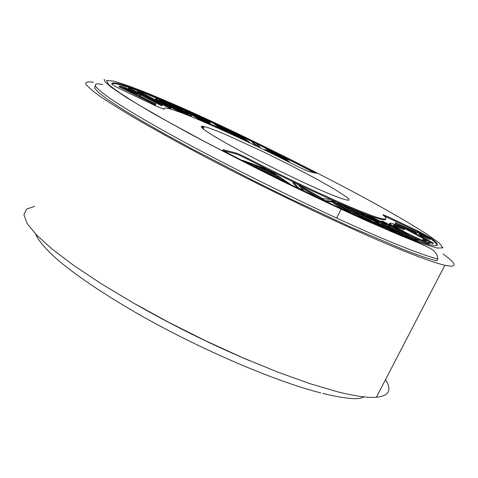 <?xml version="1.0" encoding="UTF-8"?>
<svg xmlns="http://www.w3.org/2000/svg" width="478" height="478" viewBox="0 0 478 478"><rect width="100%" height="100%" fill="white"/><g stroke="black" fill="none" stroke-linecap="round" stroke-linejoin="round"><path stroke-width="0.72" d="M172.767 103.816L149.082 93.784C134.348 87.868 122.529 83.632 113.627 81.075L106.546 80.525L108.691 84.636C114.816 89.673 124.985 96.514 139.218 105.172L166.081 120.635L201.776 140.042C229.577 154.651 258.909 169.547 289.77 184.729C319.973 199.284 347.082 211.921 371.095 222.634L400.486 235.146L422.576 243.649L437.28 248.088L442.909 247.825L439.163 242.979L427.183 234.334C415.812 227.086 402.506 219.133 387.264 210.481C333.955 180.146 230.091 128.504 172.767 103.816M201.13 126.891L203.55 127.99M327.585 193.106C304.223 183.367 264.101 163.9 235.666 148.473C206.275 132.269 195.801 124.961 204.249 126.556C208.713 127.686 216.426 130.608 227.403 135.328L263.557 151.932L290.044 165.071L314.721 178.013L334.481 189.169L346.55 196.996L348.988 199.248L348.779 200.222L345.827 199.828C342.236 198.92 336.154 196.679 327.585 193.106M201.788 126.186L203.951 127.172M104.168 80.065L104.359 79.432C103.983 79.336 104.306 80.214 105.321 82.067L111.159 87.181L126.437 97.518L153.139 113.447L189.192 133.41C217.197 148.329 247.048 163.667 278.752 179.435C310.312 194.821 339.685 208.659 366.859 220.944L401.544 235.941C417.981 242.525 427.983 246.923 431.556 249.128C435.339 251.368 437.424 254.637 437.812 258.933L436.826 260.839C429.489 259.154 417.682 255.097 401.412 248.674L351.234 227.289L288.879 198.155L255.927 181.933L192.861 149.327L165.155 134.204L141.309 120.599L122.021 108.942L107.705 99.526L98.54 92.523L94.471 87.994L95.271 85.909M164.091 109.211L155.93 105.979L122.153 89.858C116.106 86.924 112.683 85.03 111.882 84.194C111.535 82.67 113.8 82.497 118.687 83.668C144.523 89.882 233.222 130.291 309.887 169.553C314.709 172.056 316.729 173.281 315.934 173.227L307.94 171.202L298.29 166.822C245.399 139.755 185.464 112.587 168.674 108.602C165.012 107.717 163.482 107.92 164.091 109.211L164.044 109.307M430.6 237.793C439.969 244.79 439.605 247.078 429.513 244.646C422.648 242.89 411.468 238.857 395.969 232.541C357.233 216.821 289.453 184.938 230.199 154.322C224.08 151.102 221.786 149.59 223.322 149.787L235.702 152.924C238.074 153.647 242.071 155.44 247.7 158.284C286.053 178.001 329.037 198.256 355.315 209.095C367.212 214.013 375.702 217.114 380.793 218.41C386.887 219.892 387.622 218.751 382.998 214.986L383.129 214.712L388.919 217.173L419.128 231.591L430.6 237.793L430.242 238.492L418.77 232.29L384.007 215.847M437.017 245.375C436.874 244.079 434.616 241.784 430.242 238.492M247.7 158.284L247.305 159.084L267.286 169.194M269.903 170.503L293.211 181.903M294.699 182.62C318.45 193.99 338.526 203.072 354.921 209.866C366.823 214.777 375.32 217.872 380.416 219.157C384.151 220.083 385.877 220.011 385.603 218.942M314.488 172.863L288.76 159.664M281.524 156.049L273.494 152.07M266.091 148.431L256.256 143.633M251.978 141.56L240.625 136.105M235.612 133.715L220.938 126.801M214.598 123.85L202.768 118.407M185.213 110.508L169.039 103.451M156.796 98.289C139.164 90.993 126.341 86.357 118.341 84.385C114.863 83.56 112.694 83.417 111.84 83.955M163.978 108.924L163.625 109.247M247.305 159.084C241.677 156.234 237.68 154.448 235.307 153.725L224.092 150.911M222.575 150.952L222.927 151.233M388.883 230.581L395.557 233.342M160.99 104.586L128.749 87.833L128.409 88.549L160.644 105.297L162.084 105.758L162.424 105.046L160.99 104.586L160.644 105.297M128.749 87.833L143.693 95.313L151.06 97.727L137.801 90.844L137.467 91.543L146.489 96.233M169.23 108.04L170.622 108.482L170.963 107.783L169.571 107.335L169.23 108.04L153.832 100.045L151.066 99.143M155.428 104.037L119.375 86.076L119.028 86.811L155.075 104.766L155.631 104.766L155.983 104.031L155.428 104.037L155.075 104.766M159.819 100.195L159.407 100.027M156.21 98.91C154.549 98.593 156.318 99.884 161.51 102.776L182.745 113.292M190.818 116.471L190.985 115.951M218.924 128.576L219.199 128.014L203.425 121.012L185.345 110.233L185.022 110.896L202.6 121.394M195.203 115.688L202.511 118.938L202.827 118.281L189.856 112.503L195.46 115.843L210.147 122.643L209.824 123.306L202.594 120.098M214.742 123.545L243.81 138.973L235.762 133.41L238.755 134.814L249.402 142.151L220.364 126.748L228.12 132.179L224.863 130.655L214.742 123.545L214.425 124.202L223.692 130.733M235.762 133.41L235.445 134.061L238.307 136.039M225.281 130.195L243.78 140.042M259.715 147.654L259.948 147.194L256.692 145.623L252.157 141.201L251.84 141.841L255.879 145.802M264.531 149.99L264.752 149.536L275.447 153.689L266.258 148.084L265.941 148.73L271.635 152.207M282.749 157.698L288.61 159.963L288.927 159.317L279.266 155.577L289.399 161.743L289.172 162.197M271.008 153.157L276.977 155.47L282.623 158.911M394.356 225.138L393.83 224.935M394.248 225.789L404.179 229.769L404.555 229.034L394.87 225.108L394.428 225.001L394.093 225.658M394.428 225.001C391.775 224.511 395.36 226.913 405.183 232.2C415.125 237.273 421.721 240.249 424.972 241.121L425.587 241.253C427.009 241.51 426.215 240.679 423.209 238.773L422.833 239.508L425.265 241.187M410.65 236.299L417.85 239.705L427.828 243.637L429.423 243.798L429.053 243.063M390.239 223.847C388.62 223.525 389.229 224.313 392.074 226.208M390.126 226.536L414.342 239.711M361.249 213.965L366.477 216.928M371.137 219.575L388.668 229.524M389.917 227.504L388.387 226.375M391.596 229.667L403.575 235.6M251.667 165.28L256.208 166.912L277.043 177.29L280.717 179.746M293.235 181.855L322.531 198.567L330.782 199.481L350.511 212.346L346.036 210.248L332.102 201.107L325.428 200.593L324.275 200.055L298.887 185.5L303.231 190.196L298.738 188.093L293.235 181.855L292.835 182.656L297.412 187.878M325.996 201.489L331.702 201.907L343.18 209.46M300.943 187.723L320.087 198.711M383.117 227.175L383.326 226.769L361.852 217.424L337.809 202.708L337.408 203.497L358.321 216.325M349.418 209.155L361.105 214.258L361.499 213.475L343.891 205.773L351.318 210.314L368.849 217.968L371.221 219.408L370.82 220.203L359.235 215.154M427.75 241.055L432.919 243.84L433.295 243.105L395.485 222.67L395.181 223.501L424.685 239.4M419.786 234.955L429.734 239.454L430.098 238.743L418.925 233.682L420.347 235.779L433.295 243.105M137.801 90.844L170.963 107.783M169.571 107.335L154.167 99.34L153.832 100.045M154.167 99.34L146.836 96.944L162.424 105.046M119.375 86.076L122.727 86.566L132.884 91.101L140.622 95.492L139.259 95.702L155.983 104.031M186.982 114.935L187.251 114.379C179.22 110.998 170.754 106.899 161.845 102.089L161.51 102.776M161.845 102.089C156.647 99.191 154.878 97.906 156.539 98.223L160.548 99.681C168.543 103.063 176.908 107.114 185.649 111.834C190.955 114.774 192.765 116.088 191.075 115.766L187.251 114.379M203.425 121.012L203.126 121.621M185.345 110.233L202.827 118.281M210.147 122.643L197.229 116.895L204.393 121.167L219.199 128.014M228.12 132.179L227.887 132.645M224.863 130.655L224.624 131.151M249.402 142.151L249.181 142.599M248.709 141.829L248.488 142.271M256.692 145.623L256.465 146.083M252.157 141.201L255.324 142.731L259.948 147.194M266.258 148.084L277.395 154.448L288.927 159.317M289.399 161.743L285.587 159.855L285.372 160.285M285.587 159.855L277.3 154.818L276.977 155.47M277.3 154.818L268.57 151.43L268.361 151.861M268.57 151.43L264.752 149.536M403.396 232.362L403.677 231.806C391.673 225.323 387.407 222.437 390.873 223.148L391.321 223.25C393.304 223.728 397.284 225.335 403.253 228.078L404.555 229.034M423.209 238.773L426.161 240.034C429.913 242.418 430.851 243.422 428.987 243.051L428.599 243.798M428.987 243.051L418.238 238.946L417.85 239.705M418.238 238.946L403.677 231.806M417.611 240.888L417.939 240.261L415.896 239.568L415.585 240.165M415.896 239.568L381.498 220.872L381.199 221.463M381.498 220.872L383.619 221.613L417.939 240.261M391.434 230.677L391.673 230.205L394.547 231.334L394.284 231.854M391.673 230.205L360.633 212.943M360.765 212.686L373.384 217.801L386.672 224.367C390.15 226.357 391.147 227.164 389.666 226.781L385.172 225.156L409.771 237.339L409.485 237.895M409.771 237.339L406.318 235.977L406.019 236.562M406.318 235.977L381.546 223.973M381.659 223.758L394.547 231.334M242.454 160.608L242.609 160.285L269.251 170.066L289.704 183.755L289.549 184.066M289.704 183.755L284.458 181.138L284.279 181.491M284.458 181.138L277.449 176.472L277.043 177.29M277.449 176.472L256.614 166.087L256.208 166.912M256.614 166.087L248.064 163.004L247.885 163.368M248.064 163.004L242.609 160.285M303.231 190.196L303.034 190.591M298.738 188.093L298.565 188.44M350.511 212.346L350.32 212.716M346.036 210.248L345.821 210.667M332.102 201.107L331.702 201.907M325.428 200.593L325.171 201.107M324.275 200.055L324.018 200.563M361.852 217.424L361.655 217.813M337.809 202.708L359.157 212.047L361.499 213.475M371.221 219.408L353.672 211.754L363.232 217.598L380.864 225.275L383.326 226.769M395.545 222.778L395.181 223.501M395.485 222.67L429.71 238.211L430.098 238.743M132.245 91.059C136.732 93.365 138.267 94.357 136.851 94.041L135.746 93.951L123.527 87.868L124.668 87.952L132.245 91.059L131.904 91.782L135.997 93.975M183.349 110.89C187.693 113.292 189.186 114.367 187.818 114.105L184.675 112.975L164.265 103.075C159.963 100.685 158.523 99.639 159.945 99.926L163.094 101.067L183.349 110.89L183.02 111.565L186.868 113.818M383.75 223.202C385.907 224.445 386.553 224.959 385.674 224.75L377.023 221.41L366.626 215.524L383.75 223.202L383.374 223.937M259.034 166.953L275.519 175.169L268.188 170.258L259.034 166.953M416.708 233.826L415.627 232.183L403.139 226.512L416.708 233.826M126.025 89.111L131.904 91.782M163.094 101.067L162.765 101.748L183.02 111.565M160.512 100.882L162.765 101.748M372.207 218.685L383.087 223.824M268.188 170.258L267.782 171.064L269.21 172.02M266.007 170.425L267.782 171.064M413.566 232.129L415.257 232.9L415.627 232.183M34.619 206.347L26.583 209.083L23.9 214.765L27.097 223.429L36.531 235.003L52.311 249.253L74.215 265.78L101.665 283.998L133.679 303.166L168.937 322.435L205.851 340.904L242.71 357.723L277.82 372.135L309.654 383.565L336.978 391.649C354.497 396.077 367.624 397.953 376.359 397.266C389.122 395.921 392.163 390.06 385.489 379.681M443.118 254.021C457.105 264.197 457.685 267.949 444.869 265.278C437.28 263.527 425.139 259.369 408.433 252.796C353.409 231.244 246.182 179.842 171.907 139.074L142.964 122.852C126.12 113.035 112.426 104.616 101.88 97.602C93.246 91.483 87.886 86.948 85.795 84.003C85.484 81.953 88.03 81.374 93.431 82.276M203.526 128.05L201.172 126.981M249.385 360.591C209.603 343.742 170.981 324.568 133.505 303.07M437.812 258.933C430.493 257.212 418.698 253.125 402.44 246.672C349.735 225.837 248.052 177.021 177.499 138.375C106.654 99.627 81.397 79.754 102.627 84.594M425.581 241.271L427.93 242.806M428.808 243.392L429.417 243.798M309.887 169.553L309.565 170.192M223.124 150.241L223.346 149.793M235.702 152.924L235.307 153.725M418.77 232.29L419.128 231.591M388.56 217.878L388.919 217.173M124.668 87.952L124.483 88.34M371.681 217.538L371.346 218.195M35.581 234.017C38.383 240.548 45.506 248.942 56.954 259.19C75.823 275.334 102.979 293.647 138.417 314.136C200.168 349.346 275.262 381.444 320.792 392.91M203.096 128.929L204.249 126.556M364.075 396.895C360.782 398.544 356.253 399.052 350.488 398.413C342.893 397.756 333.638 396.083 322.716 393.394M336.596 218.088L340.963 209.454M118.341 84.385L118.687 83.668M223.107 150.223L223.322 149.787M380.416 219.157L380.793 218.41M191.075 115.766L190.746 116.441M394.87 225.108L394.487 225.849M428.21 242.884L427.828 243.637M389.666 226.781L389.427 227.259M125.344 88.06L125.069 88.633M159.945 99.926L159.748 100.344M376.359 397.266L444.869 265.278"/></g></svg>
